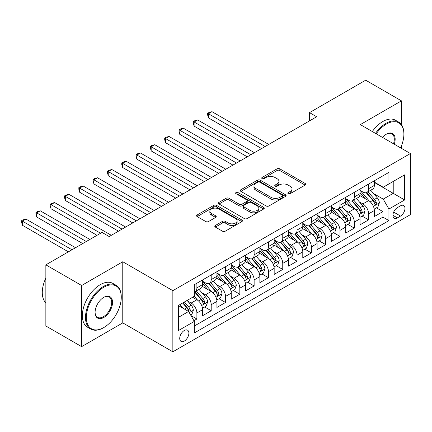 <?xml version="1.0" encoding="UTF-8"?>
<svg xmlns="http://www.w3.org/2000/svg" width="432" height="432" viewBox="0 0 432 432"><rect width="100%" height="100%" fill="white"/><g stroke="black" fill="none" stroke-linecap="round" stroke-linejoin="round"><path stroke-width="0.65" d="M288.236 193.698A1.388 0.805 0 0 0 290.201 193.698L305.122 185.08A1.987 1.145 0 0 0 305.705 184.27A1.987 1.145 0 0 0 305.122 183.46L279.839 168.863A1.987 1.145 0 0 0 277.031 168.863L262.105 177.476A1.388 0.805 0 0 0 261.7 178.043A1.388 0.805 0 0 0 262.105 178.61A1.388 0.805 0 0 0 264.076 178.61L266.004 177.498A6.356 3.672 0 0 1 274.995 177.498L277.101 178.713A6.356 3.672 0 0 1 278.964 181.31A6.356 3.672 0 0 1 277.101 183.902L275.173 185.02A1.388 0.805 0 0 0 274.763 185.587A1.388 0.805 0 0 0 275.173 186.154A1.388 0.805 0 0 0 277.139 186.154L279.067 185.042A6.356 3.672 0 0 1 288.058 185.042L290.164 186.257A6.356 3.672 0 0 1 292.027 188.849A6.356 3.672 0 0 1 290.164 191.446L288.236 192.559A1.388 0.805 0 0 0 287.825 193.131A1.388 0.805 0 0 0 288.236 193.698L288.236 192.559M184.302 341.064A6.475 3.737 120 0 0 188.536 335.356A6.475 3.737 120 0 0 187.542 330.167A6.475 3.737 120 0 0 184.302 330.485A6.475 3.737 120 0 0 180.074 336.193A6.475 3.737 120 0 0 181.067 341.383A6.475 3.737 120 0 0 184.302 341.064M215.368 225.466A1.987 1.145 0 0 0 214.785 226.276A1.987 1.145 0 0 0 215.368 227.086L222.464 231.185A1.987 1.145 0 0 0 225.272 231.185L241.844 221.611A1.987 1.145 0 0 0 242.428 220.801A1.987 1.145 0 0 0 241.844 219.991L216.562 205.394A1.987 1.145 0 0 0 213.754 205.394L197.181 214.963A1.987 1.145 0 0 0 196.598 215.773A1.987 1.145 0 0 0 197.181 216.583L205.745 221.53A1.987 1.145 0 0 0 208.559 221.53L215.649 217.436A1.987 1.145 0 0 0 216.232 216.626A1.987 1.145 0 0 0 215.649 215.816L211.399 213.359A5.314 3.067 0 0 1 209.844 211.194A5.314 3.067 0 0 1 213.127 208.359A5.314 3.067 0 0 1 218.916 209.023L235.559 218.635A5.314 3.067 0 0 1 237.119 220.801A5.314 3.067 0 0 1 233.836 223.636A5.314 3.067 0 0 1 228.047 222.971L225.272 221.368A1.987 1.145 0 0 0 222.464 221.368L215.368 225.466L215.368 227.086M122.769 261.749L81.632 285.503L45.857 264.848L45.857 325.987L81.632 346.637L122.769 322.888L172.854 351.805L172.854 290.666L122.769 261.749L122.769 322.888M401.458 124.654L401.458 100.85L360.315 124.605L410.4 153.522L172.854 290.666M401.458 100.85L365.683 80.195L309.517 112.622L309.517 120.884M45.857 264.848L102.022 232.421L109.177 236.552L316.672 116.753L309.517 112.622M266.144 205.961A1.987 1.145 0 0 0 268.958 205.961L285.53 196.393A1.987 1.145 0 0 0 286.114 195.583A1.987 1.145 0 0 0 285.53 194.773L260.248 180.171A1.987 1.145 0 0 0 257.44 180.171L240.862 189.745A1.987 1.145 0 0 0 240.284 190.555A1.987 1.145 0 0 0 240.862 191.365L266.144 205.961M236.574 193.995A1.388 0.805 0 0 1 237.983 194.195L237.983 192.542L263.687 207.382A1.987 1.145 0 0 1 264.271 208.192A1.987 1.145 0 0 1 263.687 209.002L247.115 218.57A1.987 1.145 0 0 1 244.307 218.57L219.024 203.974L219.024 202.354A1.987 1.145 0 0 0 218.441 203.164A1.987 1.145 0 0 0 219.024 203.974M219.024 202.354L226.114 198.256A1.987 1.145 0 0 1 228.922 198.256L239.177 204.179A1.987 1.145 0 0 0 241.985 204.179L246.694 201.463A1.987 1.145 0 0 0 247.271 200.648A1.987 1.145 0 0 0 246.694 199.838L236.018 193.676A1.388 0.805 0 0 1 235.607 193.109A1.388 0.805 0 0 1 236.466 192.364A1.388 0.805 0 0 1 237.983 192.542M193.925 320.717L196.895 319.005L190.96 315.576M187.58 300.985L191.171 303.059A8.095 4.671 60 0 1 196.895 312.973L202.619 309.668L202.619 315.7L211.205 310.743L204.698 306.985M201.89 292.723L205.481 294.797A8.095 4.671 60 0 1 211.205 304.711L216.929 301.406L216.929 307.438L225.515 302.481L219.002 298.723M216.2 284.461L219.791 286.535A8.095 4.671 60 0 1 225.515 296.449L231.239 293.144L231.239 299.176L239.825 294.219L233.312 290.461M230.51 276.199L234.101 278.273A8.095 4.671 60 0 1 239.825 288.187L245.549 284.882L245.549 290.914L254.135 285.957L247.622 282.199M244.82 267.937L248.411 270.011A8.095 4.671 60 0 1 254.135 279.925L259.859 276.62L259.859 282.652L268.445 277.695L261.932 273.937M259.13 259.675L262.721 261.749A8.095 4.671 60 0 1 268.445 271.663L274.169 268.358L274.169 274.39L282.755 269.433L276.242 265.675M273.44 251.413L277.031 253.487A8.095 4.671 60 0 1 282.755 263.401L288.479 260.096L288.479 266.128L297.065 261.171L290.552 257.413M287.75 243.151L291.341 245.225A8.095 4.671 60 0 1 297.065 255.139L302.789 251.834L302.789 257.866L311.375 252.909L304.862 249.151M302.06 234.889L305.651 236.963A8.095 4.671 60 0 1 311.375 246.877L317.099 243.572L317.099 249.604L325.685 244.647L319.172 240.889M316.37 226.627L319.961 228.701A8.095 4.671 60 0 1 325.685 238.615L331.409 235.31L331.409 241.342L339.995 236.385L333.482 232.627M330.68 218.365L334.271 220.439A8.095 4.671 60 0 1 339.995 230.353L345.719 227.048L345.719 233.08L354.305 228.123L347.792 224.365M344.99 210.103L348.581 212.177A8.095 4.671 60 0 1 354.305 222.091L360.029 218.786L360.029 224.818L368.615 219.861L368.615 213.829A8.095 4.671 -120 0 0 362.891 203.915L359.3 201.841M362.102 216.103L368.615 219.861M202.619 309.668A8.095 4.671 -120 0 0 196.895 299.754L192.602 297.275M216.929 301.406A8.095 4.671 -120 0 0 211.205 291.492L202.354 286.384M231.239 293.144A8.095 4.671 -120 0 0 225.515 283.23L216.664 278.122M245.549 284.882A8.095 4.671 -120 0 0 239.825 274.968L230.974 269.86M259.859 276.62A8.095 4.671 -120 0 0 254.135 266.706L245.284 261.598M274.169 268.358A8.095 4.671 -120 0 0 268.445 258.444L259.594 253.336M288.479 260.096A8.095 4.671 -120 0 0 282.755 250.182L273.904 245.074M302.789 251.834A8.095 4.671 -120 0 0 297.065 241.92L288.214 236.812M317.099 243.572A8.095 4.671 -120 0 0 311.375 233.658L302.524 228.55M331.409 235.31A8.095 4.671 -120 0 0 325.685 225.396L316.834 220.288M345.719 227.048A8.095 4.671 -120 0 0 339.995 217.134L331.144 212.026M360.029 218.786A8.095 4.671 -120 0 0 354.305 208.872L345.454 203.764M400.529 205.816L397.381 207.635A6.275 3.623 120 0 0 393.282 213.165A6.275 3.623 120 0 0 394.243 218.192A6.275 3.623 120 0 0 397.381 217.879L400.529 216.065A6.275 3.623 120 0 0 404.622 210.535A6.275 3.623 120 0 0 403.661 205.508A6.275 3.623 120 0 0 400.529 205.816M172.854 351.805L410.4 214.655L410.4 153.522M178.578 317.266L188.595 311.483L194.319 321.397L194.319 332.964L388.935 220.606L388.935 209.039L383.211 199.125L373.61 193.579M194.319 321.397L178.578 330.485L178.578 305.37L194.319 296.282L194.319 284.715L388.935 172.357L388.935 183.924L404.676 174.836L404.676 199.951L388.935 209.039M202.619 281.248L205.481 282.901A8.095 4.671 60 0 0 209.531 283.3L215.255 279.995A8.095 4.671 -120 0 0 216.929 276.291L216.929 271.663M216.929 272.986L219.791 274.639A8.095 4.671 60 0 0 223.841 275.038L229.565 271.733A8.095 4.671 -120 0 0 231.239 268.029L231.239 263.401M231.239 264.724L234.101 266.377A8.095 4.671 60 0 0 238.151 266.776L243.875 263.471A8.095 4.671 -120 0 0 245.549 259.767L245.549 255.139M245.549 256.462L248.411 258.115A8.095 4.671 60 0 0 252.461 258.514L258.185 255.209A8.095 4.671 -120 0 0 259.859 251.505L259.859 246.877M259.859 248.2L262.721 249.853A8.095 4.671 60 0 0 266.771 250.252L272.495 246.947A8.095 4.671 -120 0 0 274.169 243.243L274.169 238.615M274.169 239.938L277.031 241.591A8.095 4.671 60 0 0 281.081 241.99L286.805 238.685A8.095 4.671 -120 0 0 288.479 234.981L288.479 230.353M288.479 231.676L291.341 233.329A8.095 4.671 60 0 0 295.391 233.728L301.115 230.423A8.095 4.671 -120 0 0 302.789 226.719L302.789 222.091M302.789 223.414L305.651 225.067A8.095 4.671 60 0 0 309.701 225.466L315.425 222.161A8.095 4.671 -120 0 0 317.099 218.457L317.099 213.829M317.099 215.152L319.961 216.805A8.095 4.671 60 0 0 324.011 217.204L329.735 213.899A8.095 4.671 -120 0 0 331.409 210.195L331.409 205.567M331.409 206.89L334.271 208.543A8.095 4.671 60 0 0 338.321 208.942L344.045 205.637A8.095 4.671 -120 0 0 345.719 201.933L345.719 197.305M345.719 198.628L348.581 200.281A8.095 4.671 60 0 0 352.631 200.68L358.355 197.381A8.095 4.671 -120 0 0 360.029 193.671L360.029 189.043M194.319 326.025L382.925 217.134L382.925 211.599L374.339 216.556L374.339 210.524A8.095 4.671 -120 0 0 368.615 200.61L359.764 195.502M360.029 190.366L362.891 192.019A8.095 4.671 -120 0 0 366.941 192.424A8.095 4.671 -120 0 0 368.615 188.714L368.615 184.086M366.941 192.424L372.665 189.119A8.095 4.671 -120 0 0 374.339 185.409L374.339 180.787M196.895 283.23L196.895 287.858A8.095 4.671 60 0 1 195.221 291.562A8.095 4.671 60 0 1 194.319 291.892M195.221 291.562L200.945 288.257A8.095 4.671 -120 0 0 202.619 284.553L202.619 279.925M211.205 274.968L211.205 279.596A8.095 4.671 60 0 1 209.531 283.3M225.515 266.706L225.515 271.334A8.095 4.671 60 0 1 223.841 275.038M239.825 258.444L239.825 263.072A8.095 4.671 60 0 1 238.151 266.776M254.135 250.182L254.135 254.81A8.095 4.671 60 0 1 252.461 258.514M268.445 241.92L268.445 246.548A8.095 4.671 60 0 1 266.771 250.252M282.755 233.658L282.755 238.286A8.095 4.671 60 0 1 281.081 241.99M297.065 225.396L297.065 230.024A8.095 4.671 60 0 1 295.391 233.728M311.375 217.134L311.375 221.762A8.095 4.671 60 0 1 309.701 225.466M325.685 208.872L325.685 213.5A8.095 4.671 60 0 1 324.011 217.204M339.995 200.61L339.995 205.238A8.095 4.671 60 0 1 338.321 208.942M354.305 192.348L354.305 196.976A8.095 4.671 60 0 1 352.631 200.68M354.305 222.091L354.305 228.123M339.995 230.353L339.995 236.385M325.685 238.615L325.685 244.647M311.375 246.877L311.375 252.909M297.065 255.139L297.065 261.171M282.755 263.401L282.755 269.433M268.445 271.663L268.445 277.695M254.135 279.925L254.135 285.957M239.825 288.187L239.825 294.219M225.515 296.449L225.515 302.481M211.205 304.711L211.205 310.743M196.895 312.973L196.895 319.005M188.595 311.483L178.578 305.699M383.211 199.125L393.228 193.342L393.228 181.445L404.676 174.836M374.339 182.439L404.676 199.951M374.339 182.104L383.211 187.229L388.935 183.924M401.458 148.354L401.458 145.816M81.632 285.503L81.632 346.637M376.412 207.841L382.925 211.599M382.925 217.134L388.935 220.606M288.792 193.892L290.164 193.099A6.356 3.672 0 0 0 292.027 190.501L292.027 188.849M278.964 181.31L278.964 182.963A6.356 3.672 0 0 1 277.101 185.555L275.724 186.349M305.1 185.096L279.839 170.516A1.987 1.145 0 0 0 277.031 170.516L262.661 178.81M285.503 196.409L260.248 181.823A1.987 1.145 0 0 0 257.44 181.823L240.889 191.381M282.02 196.15A1.388 0.805 0 0 0 282.425 195.583A1.388 0.805 0 0 0 282.02 195.016L259.826 182.201A1.388 0.805 0 0 0 257.861 182.201L255.82 183.379A6.356 3.672 0 0 0 253.962 185.971A6.356 3.672 0 0 0 255.82 188.568L270.994 197.327A6.356 3.672 0 0 0 279.979 197.327L282.02 196.15L282.02 197.802A1.388 0.805 0 0 0 282.425 197.235L282.425 195.583M253.962 185.971L253.962 187.623A6.356 3.672 0 0 0 255.82 190.22L255.82 188.568M282.02 197.802L279.979 198.979A6.356 3.672 0 0 1 270.994 198.979L255.82 190.22M219.046 203.99L226.114 199.908L226.114 198.256M247.271 200.648L247.271 202.3A1.987 1.145 0 0 1 246.694 203.116L241.985 205.832A1.987 1.145 0 0 1 239.177 205.832L228.922 199.908A1.987 1.145 0 0 0 226.114 199.908M237.983 194.195L263.66 209.018M249.82 210.319A5.314 3.067 0 0 0 255.609 210.983A5.314 3.067 0 0 0 258.887 208.154A5.314 3.067 0 0 0 257.332 205.983L251.467 202.597A1.987 1.145 0 0 0 248.659 202.597L243.956 205.313A1.987 1.145 0 0 0 243.373 206.123A1.987 1.145 0 0 0 243.956 206.933L249.82 210.319L249.82 211.972A5.314 3.067 0 0 0 255.609 212.636A5.314 3.067 0 0 0 258.887 209.806L258.887 208.154M243.373 206.123L243.373 207.776A1.987 1.145 0 0 0 243.956 208.586L243.956 206.933M249.82 211.972L243.956 208.586M237.119 220.801L237.119 222.453A5.314 3.067 0 0 1 233.836 225.288A5.314 3.067 0 0 1 228.047 224.624L225.272 223.02A1.987 1.145 0 0 0 222.464 223.02L215.395 227.102M209.844 211.194L209.844 212.846A5.314 3.067 0 0 0 211.399 215.012L211.399 213.359M215.622 217.453L211.399 215.012M241.817 221.627L216.562 207.047A1.987 1.145 0 0 0 213.754 207.047L197.208 216.599M374.22 209.11L377.919 206.977L379.345 202.846A5.362 3.094 -120 0 0 377.26 197.807L370.721 190.237M369.409 201.134L361.654 192.159A15.482 8.937 -120 0 0 360.029 190.458M365.159 198.617L360.823 193.595A12.852 7.42 -120 0 0 360.029 192.731M268.731 144.434L211.993 111.677L208.418 113.74L208.418 117.871L261.576 148.565M366.212 192.71L372.821 200.367A5.362 3.094 60 0 1 374.733 204.061L375.127 204.698L375.851 204.595L376.45 203.072A5.362 3.094 -120 0 0 374.539 199.379L367.999 191.808M366.601 192.586L373.702 200.815A2.732 1.577 60 0 1 374.393 201.884L376.45 203.072M208.418 117.871L207.63 114.939L207.63 113.287L265.156 146.497M207.63 113.287L209.061 112.46L211.993 111.677M400.588 147.852A24.689 14.256 120 0 0 403.888 134.147A24.689 14.256 120 0 0 386.429 124.065A24.689 14.256 120 0 0 376.213 133.78M375.473 133.358A25.299 14.607 -60 0 1 386.003 123.325A25.299 14.607 -60 0 1 398.65 122.072A25.299 14.607 -60 0 1 403.888 133.65L403.888 134.147M382.547 137.441A12.344 7.128 -60 0 1 386.429 134.147L386.429 134.147A12.344 7.128 -60 0 1 394.249 144.196M372.325 131.539A25.299 14.607 -60 0 1 382.855 121.505A25.299 14.607 -60 0 1 395.501 120.253L398.65 122.072M393.498 143.764A11.74 6.777 120 0 0 391.873 133.812A11.74 6.777 120 0 0 386.213 134.276M103.383 327.802L103.81 327.553A24.689 14.256 120 0 0 121.268 297.319A24.689 14.256 120 0 0 103.81 287.237A24.689 14.256 120 0 0 86.351 317.477A24.689 14.256 120 0 0 103.81 327.553L103.383 327.802A25.299 14.607 -60 0 1 90.731 329.054A25.299 14.607 -60 0 1 86.854 308.783A25.299 14.607 -60 0 1 103.383 286.492A25.299 14.607 -60 0 1 116.03 285.239A25.299 14.607 -60 0 1 121.268 296.822L121.268 297.319M103.81 317.477A12.344 7.128 -60 0 1 95.083 312.433A12.344 7.128 -60 0 1 103.81 297.319L103.81 297.319A12.344 7.128 -60 0 1 112.541 302.357A12.344 7.128 -60 0 1 103.81 317.477M95.083 312.185A11.74 6.777 120 0 0 97.513 317.315A11.74 6.777 120 0 0 103.383 316.732A11.74 6.777 120 0 0 111.051 306.391A11.74 6.777 120 0 0 109.247 296.984A11.74 6.777 120 0 0 103.594 297.443M90.731 329.054L87.583 327.24A25.299 14.607 -60 0 1 83.705 306.968A25.299 14.607 -60 0 1 100.235 284.677A25.299 14.607 -60 0 1 112.882 283.424L116.03 285.239M45.857 302.854A25.299 14.607 -60 0 1 45.857 278.068M359.91 217.372L363.609 215.239L365.035 211.102A5.362 3.094 -120 0 0 362.95 206.069L356.411 198.499M355.099 209.396L347.344 200.421A15.482 8.937 -120 0 0 345.719 198.72M350.849 206.879L346.513 201.857A12.852 7.42 -120 0 0 345.719 200.993M254.421 152.696L197.683 119.939L194.108 122.002L194.108 126.133L247.266 156.827M351.902 200.972L358.511 208.629A5.362 3.094 60 0 1 360.423 212.323L360.817 212.96L361.541 212.857L362.14 211.334A5.362 3.094 -120 0 0 360.229 207.641L353.689 200.07M352.291 200.848L359.392 209.077A2.732 1.577 60 0 1 360.083 210.146L362.14 211.334M194.108 126.133L193.32 123.201L193.32 121.549L250.846 154.759M193.32 121.549L194.751 120.722L197.683 119.939M345.6 225.634L349.299 223.495L350.725 219.364A5.362 3.094 -120 0 0 348.64 214.331L342.101 206.761M340.789 217.658L333.034 208.683A15.482 8.937 -120 0 0 331.409 206.982M336.539 215.141L332.203 210.119A12.852 7.42 -120 0 0 331.409 209.255M240.111 160.958L183.373 128.196L179.798 130.264L179.798 134.395L232.956 165.089M337.592 209.234L344.201 216.891A5.362 3.094 60 0 1 346.113 220.585L346.507 221.222L347.231 221.119L347.83 219.596A5.362 3.094 -120 0 0 345.919 215.903L339.379 208.332M337.981 209.11L345.087 217.339A2.732 1.577 60 0 1 345.773 218.408L347.83 219.596M179.798 134.395L179.01 131.463L179.01 129.811L236.536 163.021M179.01 129.811L180.441 128.984L183.373 128.196M331.29 233.896L334.989 231.757L336.415 227.626A5.362 3.094 -120 0 0 334.33 222.593L327.791 215.023M326.479 225.92L318.724 216.945A15.482 8.937 -120 0 0 317.099 215.244M322.229 223.403L317.893 218.381A12.852 7.42 -120 0 0 317.099 217.517M225.801 169.22L169.063 136.458L165.488 138.526L165.488 142.657L218.646 173.351M323.282 217.496L329.891 225.153A5.362 3.094 60 0 1 331.803 228.847L332.197 229.484L332.921 229.381L333.52 227.858A5.362 3.094 -120 0 0 331.609 224.165L325.069 216.594M323.671 217.372L330.777 225.601A2.732 1.577 60 0 1 331.463 226.67L333.52 227.858M165.488 142.657L164.7 139.725L164.7 138.073L222.226 171.283M164.7 138.073L166.131 137.246L169.063 136.458M316.98 242.158L320.679 240.019L322.105 235.888A5.362 3.094 -120 0 0 320.02 230.855L313.481 223.285M312.169 234.182L304.414 225.207A15.482 8.937 -120 0 0 302.789 223.506M307.919 231.665L303.583 226.643A12.852 7.42 -120 0 0 302.789 225.779M211.491 177.482L154.753 144.72L151.178 146.788L151.178 150.919L204.336 181.613M308.972 225.758L315.581 233.415A5.362 3.094 60 0 1 317.493 237.109L317.887 237.746L318.611 237.643L319.21 236.12A5.362 3.094 -120 0 0 317.299 232.427L310.759 224.856M309.361 225.634L316.467 233.863A2.732 1.577 60 0 1 317.153 234.932L319.21 236.12M151.178 150.919L150.39 147.987L150.39 146.335L207.916 179.545M150.39 146.335L151.821 145.508L154.753 144.72M302.67 250.42L306.369 248.281L307.8 244.15A5.362 3.094 -120 0 0 305.71 239.117L299.171 231.547M297.859 242.444L290.104 233.469A15.482 8.937 -120 0 0 288.479 231.763M293.609 239.927L289.273 234.905A12.852 7.42 -120 0 0 288.479 234.041M197.181 185.744L140.443 152.982L136.868 155.05L136.868 159.181L190.026 189.875M294.662 234.02L301.271 241.677A5.362 3.094 60 0 1 303.183 245.371L303.577 246.008L304.301 245.905L304.9 244.382A5.362 3.094 -120 0 0 302.989 240.683L296.455 233.118M295.051 233.896L302.157 242.125A2.732 1.577 60 0 1 302.843 243.189L304.9 244.382M136.868 159.181L136.08 156.249L136.08 154.597L193.606 187.807M136.08 154.597L137.511 153.77L140.443 152.982M288.36 258.682L292.059 256.543L293.49 252.412A5.362 3.094 -120 0 0 291.4 247.379L284.861 239.809M283.549 250.706L275.8 241.731A15.482 8.937 -120 0 0 274.169 240.025M279.299 248.189L274.963 243.167A12.852 7.42 -120 0 0 274.169 242.303M182.871 194L126.133 161.244L122.558 163.312L122.558 167.443L175.716 198.131M280.352 242.282L286.961 249.939A5.362 3.094 60 0 1 288.873 253.633L289.267 254.27L289.991 254.167L290.59 252.644A5.362 3.094 -120 0 0 288.679 248.945L282.145 241.38M280.741 242.158L287.847 250.387A2.732 1.577 60 0 1 288.533 251.451L290.59 252.644M122.558 167.443L121.77 164.511L121.77 162.859L179.296 196.069M121.77 162.859L123.201 162.032L126.133 161.244M274.05 266.944L277.749 264.805L279.18 260.674A5.362 3.094 -120 0 0 277.09 255.641L270.551 248.071M269.239 258.968L261.49 249.993A15.482 8.937 -120 0 0 259.859 248.287M264.989 256.451L260.653 251.429A12.852 7.42 -120 0 0 259.859 250.565M168.561 202.262L111.823 169.506L108.248 171.574L108.248 175.705L161.406 206.393M266.042 250.544L272.651 258.201A5.362 3.094 60 0 1 274.563 261.895L274.957 262.532L275.681 262.429L276.28 260.906A5.362 3.094 -120 0 0 274.369 257.207L267.835 249.642M266.431 250.42L273.537 258.644A2.732 1.577 60 0 1 274.223 259.713L276.28 260.906M108.248 175.705L107.46 172.773L107.46 171.121L164.986 204.331M107.46 171.121L108.891 170.294L111.823 169.506M259.74 275.206L263.439 273.067L264.87 268.936A5.362 3.094 -120 0 0 262.78 263.903L256.241 256.333M254.929 267.23L247.18 258.255A15.482 8.937 -120 0 0 245.549 256.549M250.679 264.708L246.343 259.691A12.852 7.42 -120 0 0 245.549 258.827M154.251 210.524L97.513 177.768L93.938 179.836L93.938 183.967L147.096 214.655M251.732 258.806L258.341 266.463A5.362 3.094 60 0 1 260.253 270.157L260.647 270.794L261.371 270.691L261.97 269.163A5.362 3.094 -120 0 0 260.059 265.469L253.525 257.904M252.121 258.682L259.227 266.906A2.732 1.577 60 0 1 259.913 267.975L261.97 269.163M93.938 183.967L93.15 181.035L93.15 179.383L150.676 212.593M93.15 179.383L94.581 178.556L97.513 177.768M245.43 283.462L249.129 281.329L250.56 277.198A5.362 3.094 -120 0 0 248.47 272.165L241.931 264.595M240.619 275.492L232.87 266.512A15.482 8.937 -120 0 0 231.239 264.811M236.369 272.97L232.033 267.953A12.852 7.42 -120 0 0 231.239 267.089M139.941 218.786L83.203 186.03L79.628 188.098L79.628 192.229L132.786 222.917M237.422 267.068L244.031 274.725A5.362 3.094 60 0 1 245.943 278.419L246.337 279.056L247.061 278.953L247.66 277.425A5.362 3.094 -120 0 0 245.749 273.731L239.215 266.161M237.811 266.944L244.917 275.168A2.732 1.577 60 0 1 245.603 276.237L247.66 277.425M79.628 192.229L78.84 189.292L78.84 187.639L136.366 220.855M78.84 187.639L80.271 186.813L83.203 186.03M231.12 291.724L234.819 289.591L236.25 285.46A5.362 3.094 -120 0 0 234.16 280.427L227.621 272.857M226.314 283.754L218.56 274.774A15.482 8.937 -120 0 0 216.929 273.073M222.059 281.232L217.723 276.21A12.852 7.42 -120 0 0 216.929 275.351M125.631 227.048L68.893 194.292L65.318 196.36L65.318 200.491L118.476 231.179M223.112 275.33L229.721 282.987A5.362 3.094 60 0 1 231.633 286.681L232.027 287.318L232.751 287.215L233.35 285.687A5.362 3.094 -120 0 0 231.439 281.993L224.905 274.423M223.501 275.206L230.607 283.43A2.732 1.577 60 0 1 231.293 284.499L233.35 285.687M65.318 200.491L64.53 197.554L64.53 195.901L122.056 229.117M64.53 195.901L65.961 195.075L68.893 194.292M216.81 299.986L220.509 297.853L221.94 293.722A5.362 3.094 -120 0 0 219.85 288.689L213.311 281.119M212.004 292.016L204.25 283.036A15.482 8.937 -120 0 0 202.619 281.335M207.749 289.494L203.413 284.472A12.852 7.42 -120 0 0 202.619 283.613M111.321 235.31L54.583 202.554L51.008 204.622L51.008 208.753L97.011 235.31M208.802 283.592L215.411 291.249A5.362 3.094 60 0 1 217.323 294.943L217.717 295.58L218.441 295.477L219.04 293.949A5.362 3.094 -120 0 0 217.129 290.255L210.595 282.685M209.191 283.468L216.297 291.692A2.732 1.577 60 0 1 216.983 292.761L219.04 293.949M51.008 208.753L50.22 205.816L50.22 204.163L100.591 233.248M50.22 204.163L51.651 203.337L54.583 202.554M202.5 308.248L206.199 306.115L207.63 301.984A5.362 3.094 -120 0 0 205.54 296.946L199.001 289.381M197.694 300.278L194.27 296.314M193.439 297.756L192.883 297.113M89.856 239.441L40.273 210.816L36.698 212.879L36.698 217.01L82.701 243.572M194.492 291.854L201.101 299.511A5.362 3.094 60 0 1 203.018 303.205L203.407 303.842L204.131 303.739L204.736 302.211A5.362 3.094 -120 0 0 202.819 298.517L196.285 290.947M194.881 291.73L201.987 299.954A2.732 1.577 60 0 1 202.673 301.023L204.736 302.211M36.698 217.01L35.91 214.078L35.91 212.425L86.281 241.51M35.91 212.425L37.341 211.599L40.273 210.816M190.674 315.079L191.889 314.377L193.32 310.246A5.362 3.094 -120 0 0 191.23 305.208L187.115 300.445M183.271 308.41L179.96 304.576M179.129 306.018L178.578 305.381M75.546 247.703L25.963 219.078L22.388 221.141L22.388 225.272L68.391 251.834M182.677 303.005L186.791 307.773A5.362 3.094 60 0 1 188.708 311.467L189.097 312.104L189.821 312.001L190.426 310.473A5.362 3.094 -120 0 0 188.509 306.779L184.394 302.017M183.011 302.816L187.677 308.216A2.732 1.577 60 0 1 188.363 309.285L190.426 310.473M22.388 225.272L21.6 222.34L21.6 220.687L71.971 249.772M21.6 220.687L23.031 219.861L25.963 219.078M191.171 303.059L196.895 299.754M205.481 294.797L211.205 291.492M219.791 286.535L225.515 283.23M234.101 278.273L239.825 274.968M248.411 270.011L254.135 266.706M262.721 261.749L268.445 258.444M277.031 253.487L282.755 250.182M291.341 245.225L297.065 241.92M305.651 236.963L311.375 233.658M319.961 228.701L325.685 225.396M334.271 220.439L339.995 217.134M348.581 212.177L354.305 208.872M362.891 203.915L368.615 200.61M368.615 188.714L374.339 185.409M196.895 287.858L202.619 284.553M211.205 279.596L216.929 276.291M225.515 271.334L231.239 268.029M239.825 263.072L245.549 259.767M254.135 254.81L259.859 251.505M268.445 246.548L274.169 243.243M282.755 238.286L288.479 234.981M297.065 230.024L302.789 226.719M311.375 221.762L317.099 218.457M325.685 213.5L331.409 210.195M339.995 205.238L345.719 201.933M354.305 196.976L360.029 193.671M368.615 213.829L374.339 210.524M393.665 212.101L400.529 216.065M392.942 215.32L397.381 217.879M290.164 193.099L290.164 191.446M275.173 186.154L275.173 185.02M277.101 185.555L277.101 183.902M262.105 178.61L262.105 177.476M277.031 170.516L277.031 168.863M279.839 170.516L279.839 168.863M305.122 185.08L305.122 183.46M240.862 191.365L240.862 189.745M257.44 181.823L257.44 180.171M260.248 181.823L260.248 180.171M285.53 196.393L285.53 194.773M270.994 198.979L270.994 197.327M279.979 198.979L279.979 197.327M228.922 199.908L228.922 198.256M239.177 205.832L239.177 204.179M241.985 205.832L241.985 204.179M246.694 203.116L246.694 201.463M263.687 209.002L263.687 207.382M222.464 223.02L222.464 221.368M225.272 223.02L225.272 221.368M228.047 224.624L228.047 222.971M215.649 217.436L215.649 215.816M197.181 216.583L197.181 214.963M213.754 207.047L213.754 205.394M216.562 207.047L216.562 205.394M241.844 221.611L241.844 219.991M373.399 206.361L379.312 202.948M361.654 192.159L362.394 191.732M374.539 199.379L377.26 197.807M370.267 201.847L372.821 200.367M359.089 214.623L365.002 211.21M347.344 200.421L348.084 199.994M360.229 207.641L362.95 206.069M355.957 210.109L358.511 208.629M344.779 222.885L350.692 219.472M333.034 208.683L333.774 208.256M345.919 215.903L348.64 214.331M341.647 218.371L344.201 216.891M330.469 231.147L336.382 227.734M318.724 216.945L319.464 216.518M331.609 224.165L334.33 222.593M327.337 226.633L329.891 225.153M316.159 239.404L322.072 235.996M304.414 225.207L305.154 224.78M317.299 232.427L320.02 230.855M313.027 234.895L315.581 233.415M301.849 247.666L307.762 244.253M290.104 233.469L290.844 233.042M302.989 240.683L305.71 239.117M298.717 243.157L301.271 241.677M287.539 255.928L293.452 252.515M275.8 241.731L276.534 241.304M288.679 248.945L291.4 247.379M284.407 251.419L286.961 249.939M273.229 264.19L279.142 260.777M261.49 249.993L262.224 249.566M274.369 257.207L277.09 255.641M270.097 259.675L272.651 258.201M258.919 272.452L264.832 269.039M247.18 258.255L247.914 257.828M260.059 265.469L262.78 263.903M255.787 267.937L258.341 266.463M244.609 280.714L250.522 277.301M232.87 266.512L233.604 266.09M245.749 273.731L248.47 272.165M241.477 276.199L244.031 274.725M230.299 288.976L236.212 285.563M218.56 274.774L219.294 274.352M231.439 281.993L234.16 280.427M227.167 284.461L229.721 282.987M215.995 297.238L221.902 293.825M204.25 283.036L204.984 282.614M217.129 290.255L219.85 288.689M212.857 292.723L215.411 291.249M201.685 305.5L207.592 302.087M202.819 298.517L205.54 296.946M198.547 300.985L201.101 299.511M189.275 312.66L193.282 310.349M188.509 306.779L191.23 305.208M184.48 309.107L186.791 307.773"/></g></svg>
